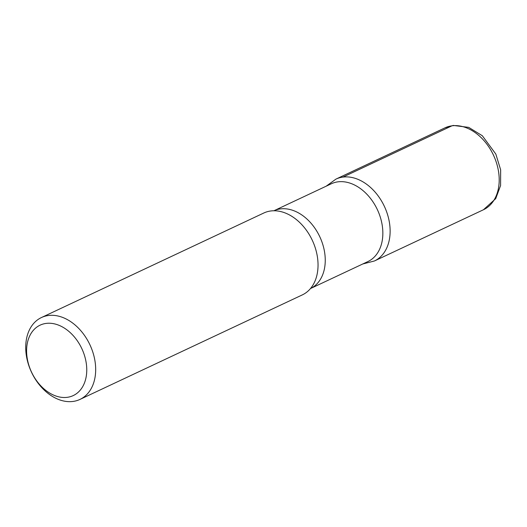 <?xml version="1.0" encoding="UTF-8"?>
<svg xmlns="http://www.w3.org/2000/svg" width="527" height="527" viewBox="0 0 527 527"><rect width="100%" height="100%" fill="white"/><g stroke="black" fill="none" stroke-linecap="round" stroke-linejoin="round"><path stroke-width="0.79" d="M46.152 323.407A38.912 27.753 64.8 0 1 86.349 375.692A38.912 27.753 64.8 0 1 37.542 382.009A38.912 27.753 64.8 0 1 46.152 323.407M48.458 315.502A45.243 32.272 64.8 0 1 91.882 349.441A45.243 32.272 64.8 0 1 79.946 399.426A45.243 32.272 64.8 0 1 31.495 372.214A45.243 32.272 64.8 0 1 41.449 317.537A45.243 32.272 64.8 0 1 48.458 315.502M337.991 181.835A42.983 30.658 64.8 0 1 379.242 214.074A42.983 30.658 64.8 0 1 367.905 261.563L310.462 288.565A42.983 30.658 64.8 0 0 321.602 241.037A42.983 30.658 64.8 0 0 280.39 208.909A42.983 30.658 64.8 0 0 273.895 210.767L331.338 183.765A42.983 30.658 64.8 0 1 337.991 181.835M342.925 177.092A45.23 32.259 64.8 0 1 386.337 211.024A45.23 32.259 64.8 0 1 374.401 260.99A45.23 32.259 -115.2 0 0 386.337 211.024A45.23 32.259 -115.2 0 0 342.925 177.092A45.23 32.259 -115.2 0 0 335.916 179.127A45.23 32.259 64.8 0 1 342.925 177.092L451.975 125.815A45.243 32.272 64.8 0 1 495.406 159.753A45.243 32.272 64.8 0 1 483.47 209.739L495.716 198.653L500.584 185.53L500.65 169.839L495.828 154.068L482.33 135.742L468.714 127.376L453.266 125.433L444.972 127.844A45.243 32.272 64.8 0 1 451.982 125.815M41.449 317.537L263.81 213.007A45.243 32.272 64.8 0 1 270.819 210.971A45.243 32.272 64.8 0 1 274.686 210.774A45.243 32.272 64.8 0 1 312.267 240.226A45.243 32.272 64.8 0 1 310.97 287.953A45.243 32.272 64.8 0 1 302.307 294.903L79.946 399.426M362.76 263.981L374.401 260.99L483.47 209.739M326.193 186.183L335.916 179.127L444.972 127.844"/></g></svg>
